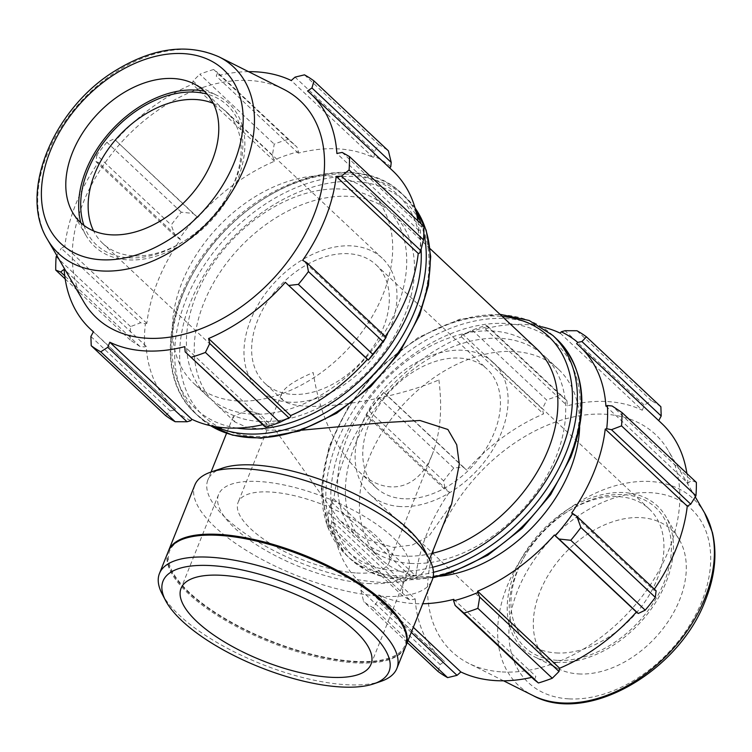 <?xml version="1.0" encoding="UTF-8"?>
<svg xmlns="http://www.w3.org/2000/svg" width="752" height="752" viewBox="0 0 752 752"><rect width="100%" height="100%" fill="white"/><g stroke="black" fill="none" stroke-linecap="round" stroke-linejoin="round"><path stroke-width="0.56" stroke-dasharray="3.76 2.82" d="M259.355 421.43A129.974 89.103 -46.8 0 0 389.978 343.523A129.974 89.103 -46.8 0 0 393.343 214.16A129.974 89.103 -46.8 0 0 239.418 247.906A129.974 89.103 -46.8 0 0 215.373 403.645A129.974 89.103 -46.8 0 0 259.355 421.43M301.937 430.153L268.624 430.125L246.477 427.145L234.878 421.957L233.242 416.561L246.938 410.31L259.581 413.929L274.113 428.292L339.255 519.989L365.942 539.353L393.456 547.381L412.359 545.031L429.035 535.969L451.651 503.915M536.712 348.825A129.974 89.103 -46.8 0 0 382.787 382.561A129.974 89.103 -46.8 0 0 358.751 538.3A129.974 89.103 -46.8 0 0 402.724 556.085A129.974 89.103 -46.8 0 0 431.845 553.434M541.6 326.772A161.172 110.478 -46.8 0 0 485.284 328.774L485.454 327.317L487.625 326.142L486.13 325.4A173.298 118.797 -46.8 0 0 472.265 330.128L461.39 335.533A162.902 111.672 133.2 0 1 485.454 327.317M461.39 335.533L461.484 336.896A161.172 110.478 -46.8 0 0 384.723 393.117L383.811 392.356L379.328 398.193A173.298 118.797 -46.8 0 0 369.241 411.006L366.318 414.568A162.902 111.672 133.2 0 1 383.811 392.356M366.318 414.568L367.418 415.095A161.172 110.478 -46.8 0 0 333.86 499.008L332.393 499.384L331.322 501.866L328.605 512.61A173.298 118.797 -46.8 0 0 328.21 525.996L330.626 525.563L331.717 522.593A162.902 111.672 133.2 0 1 332.393 499.384M331.717 522.593L333.183 521.973A161.172 110.478 -46.8 0 0 359.212 581.531A161.172 110.478 -46.8 0 0 362.473 584.426L361.327 585.723L360.857 590.038L363.677 601.619A173.298 118.797 -46.8 0 0 373.208 607.729L377.748 600.867L377.861 596.327A162.902 111.672 133.2 0 1 361.327 585.723M377.861 596.327L378.829 594.917A161.172 110.478 -46.8 0 0 422.737 603.753M579.651 427.08A129.974 89.103 -46.8 0 0 558.529 369.317A129.974 89.103 -46.8 0 0 404.604 403.053A129.974 89.103 -46.8 0 0 380.568 558.792A129.974 89.103 -46.8 0 0 424.542 576.577A129.974 89.103 -46.8 0 0 439.544 576.258M605.915 406.136L687.939 483.179L691.445 480.472L612.147 405.995M696.343 482.38L691.445 480.472M560.268 333.192L642.293 410.235L644.323 405.168L565.034 330.701M576.925 330.739L651.345 400.637L644.323 405.168M461.484 336.896L543.508 413.938L542.352 408.994L463.063 334.527M472.265 330.128L546.676 400.026L542.352 408.994M367.418 415.095L449.442 492.137L445.259 489.712L365.961 415.245M369.241 411.006L443.652 480.904L445.259 489.712M333.183 521.973L415.207 599.015L409.915 600.04L330.626 525.563M328.21 525.996L402.63 595.885L409.915 600.04M411.288 632.376L377.748 600.867M378.829 594.917L413.318 627.309M373.208 607.729L408.054 640.46M571.68 513.014L653.704 590.057L656.101 590.79M557.194 660.322A95.673 65.584 133.2 0 1 523.242 558.708A95.673 65.584 133.2 0 1 567.384 511.717A95.673 65.584 133.2 0 1 671.235 552.88A95.673 65.584 133.2 0 1 557.194 660.322M556.198 652.933A90.259 61.871 -46.8 0 0 646.908 598.836A90.259 61.871 -46.8 0 0 649.249 509.001A90.259 61.871 -46.8 0 0 565.805 512.742A90.259 61.871 -46.8 0 0 524.163 557.072A90.259 61.871 -46.8 0 0 517.62 570.683A90.259 61.871 -46.8 0 0 525.657 640.582A90.259 61.871 -46.8 0 0 556.198 652.933M556.367 662.39A98.061 67.219 -46.8 0 0 649.333 611.611A98.061 67.219 -46.8 0 0 665.905 516.671A98.061 67.219 -46.8 0 0 624.282 492.598A98.061 67.219 -46.8 0 0 520.798 559.638A98.061 67.219 -46.8 0 0 534.352 656.731A98.061 67.219 -46.8 0 0 556.367 662.39M360.857 590.038L440.155 664.514L438.087 671.508M440.155 664.514L444.498 661.469A161.172 110.478 133.2 0 1 441.236 658.573A161.172 110.478 133.2 0 1 415.207 599.015M331.322 501.866L410.611 576.333L403.016 582.509A173.298 118.797 -46.8 0 0 402.63 595.885M410.611 576.333L415.884 576.051A161.172 110.478 133.2 0 1 449.442 492.137M383.83 392.553L463.119 467.03L453.738 468.092A173.298 118.797 -46.8 0 0 443.652 480.904M463.119 467.03L466.748 470.16A161.172 110.478 133.2 0 1 543.508 413.938M487.625 326.142L566.914 400.609L560.55 395.289A173.298 118.797 -46.8 0 0 546.676 400.026M566.914 400.609L567.309 405.817A161.172 110.478 133.2 0 1 642.293 410.235M660.876 406.747A173.298 118.797 -46.8 0 0 651.345 400.637M658.714 420.612L658.649 420.725A161.172 110.478 133.2 0 1 661.91 423.62M686.905 473.516A161.172 110.478 133.2 0 1 687.939 483.179M654.343 589.136A161.172 110.478 133.2 0 1 653.704 590.057M534.437 679.893L535.847 676.377A161.172 110.478 133.2 0 1 531.749 677.373M502.167 671.94A148.84 102.028 -46.8 0 0 643.261 594.888A148.84 102.028 -46.8 0 0 668.415 450.777A148.84 102.028 -46.8 0 0 479.334 473.243A148.84 102.028 -46.8 0 0 468.75 663.367A148.84 102.028 -46.8 0 0 502.167 671.94M407.227 642.528L363.677 601.619M403.016 582.509L328.605 512.61M453.738 468.092L379.328 398.193M560.55 395.289L486.13 325.4M410.517 563.408A129.974 89.103 -46.8 0 0 541.139 485.501A129.974 89.103 -46.8 0 0 544.504 356.138A129.974 89.103 -46.8 0 0 390.579 389.884A129.974 89.103 -46.8 0 0 366.544 545.623A129.974 89.103 -46.8 0 0 410.517 563.408M362.473 584.426L444.498 661.469M333.86 499.008L415.884 576.051M384.723 393.117L466.748 470.16M485.284 328.774L567.309 405.817M576.624 343.683L658.649 420.725M453.813 599.335L535.847 676.377M578.551 673.924A90.259 61.871 -46.8 0 0 664.119 627.196A90.259 61.871 -46.8 0 0 679.376 539.804A90.259 61.871 -46.8 0 0 641.061 517.649A90.259 61.871 -46.8 0 0 545.811 579.36A90.259 61.871 -46.8 0 0 558.285 668.725A90.259 61.871 -46.8 0 0 578.551 673.924M419.691 253.086A162.902 111.672 -46.8 0 0 420.368 229.877L421.468 226.897L423.884 226.474M385.306 336.454A161.172 110.478 133.2 0 1 384.676 337.375L385.767 337.902M264.46 426.328L266.64 425.143A162.902 111.672 -46.8 0 0 290.695 416.937M266.64 425.143L266.81 423.686A161.172 110.478 133.2 0 1 262.721 424.683M165.628 415.612L170.178 410.94L174.314 410.075A162.902 111.672 -46.8 0 0 190.848 420.678M174.314 410.075L175.47 408.787A161.172 110.478 133.2 0 1 172.208 405.892A161.172 110.478 133.2 0 1 146.179 346.324L144.713 346.945L139.938 346.465L130.171 339.989A173.298 118.797 133.2 0 1 130.557 326.603L140.633 322.768L145.39 323.745A162.902 111.672 -46.8 0 0 144.713 346.945M145.39 323.745L146.847 323.369A161.172 110.478 133.2 0 1 180.414 239.456L175.282 236.147L171.193 224.998A173.298 118.797 133.2 0 1 181.279 212.186L193.142 213.455L196.808 216.708A162.902 111.672 -46.8 0 0 179.314 238.929M196.808 216.708L197.72 217.469A161.172 110.478 133.2 0 1 274.471 161.257L272.374 155.429L274.217 144.121A173.298 118.797 133.2 0 1 288.091 139.383L296.946 147.044L298.441 151.678A162.902 111.672 -46.8 0 0 274.386 159.894M298.441 151.678L298.271 153.135A161.172 110.478 133.2 0 1 373.265 157.544L374.233 156.143L374.346 151.603L378.886 144.732A173.298 118.797 133.2 0 1 388.417 150.851M390.767 166.747A162.902 111.672 -46.8 0 0 374.233 156.143M389.696 167.94L389.621 168.034A161.172 110.478 133.2 0 1 392.882 170.93M417.877 220.825A161.172 110.478 133.2 0 1 418.911 230.497L420.368 229.877M237.538 400.938A129.974 89.103 -46.8 0 0 368.16 323.031A129.974 89.103 -46.8 0 0 371.526 193.668A129.974 89.103 -46.8 0 0 217.601 227.414A129.974 89.103 -46.8 0 0 193.555 383.153A129.974 89.103 -46.8 0 0 237.538 400.938M389.621 168.034L307.587 91.001M298.271 153.135L216.247 76.093L217.657 72.568L296.946 147.044M288.091 139.383L213.681 69.494L217.657 72.568M197.72 217.469L115.695 140.427L193.142 213.455M181.279 212.186L106.869 142.288L113.853 138.979M146.847 323.369L64.822 246.327L61.344 248.292L140.633 322.768M130.557 326.603L56.146 256.705M56.832 255.577L61.344 248.292M90.889 336.464L170.178 410.94M175.47 408.787L93.445 331.745M266.81 423.686L184.785 346.653M213.333 103.438A90.259 61.871 133.2 0 1 226.437 111.879A90.259 61.871 133.2 0 1 227.922 195.388A90.259 61.871 133.2 0 1 186.289 239.728A90.259 61.871 133.2 0 1 133.386 255.812A90.259 61.871 133.2 0 1 102.845 243.469A90.259 61.871 133.2 0 1 93.596 230.92M83.942 225.384A95.673 65.584 -46.8 0 0 128.639 257.804A95.673 65.584 -46.8 0 0 184.71 240.753A95.673 65.584 -46.8 0 0 228.852 193.753A95.673 65.584 -46.8 0 0 207.204 94.15M80.821 222.771A98.061 67.219 -46.8 0 0 86.189 235.799A98.061 67.219 -46.8 0 0 127.812 259.872A98.061 67.219 -46.8 0 0 231.296 192.832A98.061 67.219 -46.8 0 0 217.742 95.73A98.061 67.219 -46.8 0 0 204.403 91.189M283.344 89.103A148.84 102.028 -46.8 0 0 124.024 139.524A148.84 102.028 -46.8 0 0 83.669 301.684M248.517 71.656A161.172 110.478 -46.8 0 0 216.247 76.093M213.681 69.494A173.298 118.797 -46.8 0 0 199.806 74.232L274.217 144.121M272.374 155.429L193.085 80.953L199.806 74.232M193.085 80.953L192.446 84.215A161.172 110.478 -46.8 0 0 115.695 140.427M106.869 142.288A173.298 118.797 -46.8 0 0 96.782 155.1L171.193 224.998M175.282 236.147L95.993 161.671L96.782 155.1M95.993 161.671L98.39 162.413A161.172 110.478 -46.8 0 0 64.822 246.327M139.938 346.465L64.766 275.852M65.189 278.954L130.171 339.989M146.179 346.324L64.155 269.282M180.414 239.456L98.39 162.413M274.471 161.257L192.446 84.215M374.346 151.603L295.057 77.127M304.466 74.843L378.886 144.732M373.265 157.544L291.231 80.511M421.468 226.897L342.179 152.43M418.911 230.497L336.877 153.455M384.676 337.375L302.642 260.333M251.563 414.108A129.974 89.103 -46.8 0 0 382.185 336.21A129.974 89.103 -46.8 0 0 385.55 206.847A129.974 89.103 -46.8 0 0 231.625 240.584A129.974 89.103 -46.8 0 0 207.58 396.323A129.974 89.103 -46.8 0 0 251.563 414.108M400.355 506.566A90.259 61.871 133.2 0 1 369.815 494.214A90.259 61.871 133.2 0 1 361.787 424.307A90.259 61.871 133.2 0 1 493.406 362.633A90.259 61.871 133.2 0 1 491.065 452.469A90.259 61.871 133.2 0 1 400.355 506.566M403.486 498.745A81.235 55.686 133.2 0 1 376 487.634A81.235 55.686 133.2 0 1 368.771 424.72A81.235 55.686 133.2 0 1 487.23 369.213A81.235 55.686 133.2 0 1 485.125 450.063A81.235 55.686 133.2 0 1 403.486 498.745M222.526 468.101A117.622 42.507 -158.2 0 0 207.872 479.983A117.622 42.507 -158.2 0 0 258.791 542.286A117.622 42.507 -158.2 0 0 379.497 582.283A117.622 42.507 -158.2 0 0 426.29 567.337A117.622 42.507 -158.2 0 0 423.865 548.622M289.229 402.188A90.259 61.871 133.2 0 1 258.688 389.837A90.259 61.871 133.2 0 1 250.651 319.929A90.259 61.871 133.2 0 1 382.279 258.256A90.259 61.871 133.2 0 1 379.939 348.082A90.259 61.871 133.2 0 1 289.229 402.188M292.349 394.368A81.235 55.686 -46.8 0 0 373.988 345.685A81.235 55.686 -46.8 0 0 376.094 264.836A81.235 55.686 -46.8 0 0 257.635 320.343A81.235 55.686 -46.8 0 0 264.864 383.257A81.235 55.686 -46.8 0 0 292.349 394.368M438.886 379.939C442.543 408.627 440.381 433.34 432.4 454.076C418.422 490.389 385.87 497.608 357.858 470.592C334.602 447.271 319.722 414.578 313.199 372.531C294.981 380.277 284.435 387.346 281.549 393.738L281.173 397.263L283.006 400.299C286.493 403.457 293.759 405.384 304.804 406.071C337.601 408.383 401.512 395.928 438.886 379.939M162.084 593.836A127.849 46.21 -158.2 0 0 346.005 684.696A127.849 46.21 -158.2 0 0 380.926 681.368M168.204 551.611A127.849 46.21 -158.2 0 0 223.551 619.328A127.849 46.21 -158.2 0 0 354.756 662.813A127.849 46.21 -158.2 0 0 405.61 646.57M367.813 583.496A102.281 36.961 -158.2 0 0 408.496 570.495A102.281 36.961 -158.2 0 0 364.222 516.323A102.281 36.961 -158.2 0 0 259.261 481.534A102.281 36.961 -158.2 0 0 218.578 494.534A102.281 36.961 -158.2 0 0 262.852 548.706A102.281 36.961 -158.2 0 0 367.813 583.496M356.645 573.005A81.235 29.356 -158.2 0 0 388.963 562.684A81.235 29.356 -158.2 0 0 353.797 519.651A81.235 29.356 -158.2 0 0 270.429 492.024A81.235 29.356 -158.2 0 0 238.111 502.345A81.235 29.356 -158.2 0 0 273.277 545.379A81.235 29.356 -158.2 0 0 356.645 573.005M194.834 485.04A127.849 46.21 -158.2 0 0 250.181 552.758A127.849 46.21 -158.2 0 0 381.386 596.242A127.849 46.21 -158.2 0 0 432.24 579.989M168.401 551.15A127.849 46.21 -158.2 0 0 224.481 618.727A127.849 46.21 -158.2 0 0 355.132 661.882A127.849 46.21 -158.2 0 0 405.789 646.1M185.387 538.272A126.759 45.816 -158.2 0 0 205.738 605.924A126.759 45.816 -158.2 0 0 354.559 661.337A126.759 45.816 -158.2 0 0 402.376 625.062M433.124 576.991A150.776 103.353 133.2 0 1 401.399 579.604A150.776 103.353 133.2 0 1 350.385 558.98A150.776 103.353 133.2 0 1 378.275 378.322A150.776 103.353 133.2 0 1 556.828 339.18M569.367 457.583A147.166 100.881 -46.8 0 0 506.481 323.482A147.166 100.881 -46.8 0 0 341.681 444.178A147.166 100.881 -46.8 0 0 404.567 578.279A147.166 100.881 -46.8 0 0 569.367 457.583M552.87 335.467A150.776 103.353 -46.8 0 0 374.308 374.609A150.776 103.353 -46.8 0 0 346.428 555.258A150.776 103.353 -46.8 0 0 397.441 575.891A150.776 103.353 -46.8 0 0 433.443 572.291M432.635 567.271A147.166 100.881 133.2 0 1 396.774 570.965A147.166 100.881 133.2 0 1 334.696 434.863A147.166 100.881 133.2 0 1 502.233 316.432M568.578 698.852A119.06 81.611 133.2 0 1 517.705 590.367A119.06 81.611 133.2 0 1 651.025 492.72A119.06 81.611 133.2 0 1 701.907 601.215A119.06 81.611 133.2 0 1 568.578 698.852M704.577 512.902A127.887 87.664 -46.8 0 0 542.107 532.209A127.887 87.664 -46.8 0 0 533.018 695.562M236.918 428.076A147.166 100.881 133.2 0 1 229.99 225.459A147.166 100.881 133.2 0 1 421.111 249.288M423.837 233.524A150.776 103.353 -46.8 0 0 421.082 223.852M416.335 212.835A150.776 103.353 -46.8 0 0 401.709 193.49A150.776 103.353 -46.8 0 0 223.147 232.622A150.776 103.353 -46.8 0 0 195.266 413.28A150.776 103.353 -46.8 0 0 215.495 426.675M210.607 425.717A150.776 103.353 133.2 0 1 199.224 417.003A150.776 103.353 133.2 0 1 227.104 236.344A150.776 103.353 133.2 0 1 405.666 197.203A150.776 103.353 133.2 0 1 415.076 208.022M418.206 315.605A147.166 100.881 -46.8 0 0 355.32 181.505A147.166 100.881 -46.8 0 0 190.519 302.201A147.166 100.881 -46.8 0 0 253.405 436.301A147.166 100.881 -46.8 0 0 418.206 315.605M219.076 56.898A127.887 87.664 -46.8 0 0 82.184 100.223A127.887 87.664 -46.8 0 0 47.517 239.559M430.088 248.677L393.343 214.16M358.751 538.3L339.255 519.989M234.878 421.957L215.373 403.645M523.242 558.708L524.163 557.072M567.384 511.717L565.805 512.742M499.967 314.308L459.51 319.318L418.112 337.592L380.033 367.145L349.238 404.886L328.953 446.857L321.339 488.734L327.308 526.212L346.428 555.258L350.385 558.98L367.051 570.749L386.895 577.921L432.964 577.752M441.236 658.573L359.212 581.531M695.252 496.884L668.415 450.777M503.577 680.814L468.75 663.367M558.529 369.317L544.504 356.138M380.568 558.792L366.544 545.623M679.376 539.804L665.905 516.671M558.285 668.725L534.352 656.731M227.922 195.388L228.852 193.753M186.289 239.728L184.71 240.753M415.038 207.909L401.709 193.49C359.653 151.002 267.317 175.254 214.339 240.828C164.754 298.008 155.175 377.739 195.266 413.28L210.494 425.688M172.208 405.892L93.38 331.858M385.55 206.847L371.526 193.668M207.58 396.323L193.555 383.153M193.809 83.745L217.742 95.73M86.189 235.799L72.718 212.666M369.815 494.214L525.657 640.582M493.406 362.633L649.249 509.001M233.242 416.561L226.531 433.331M211.058 472.021L207.872 479.983M429.467 559.375L426.29 567.337M258.688 389.837L102.845 243.469M226.437 111.879L382.279 258.256M376.094 264.836L487.23 369.213M376 487.634L357.858 470.592M283.006 400.299L264.864 383.257M370.999 664.27L408.496 570.495M218.578 494.534L181.072 588.299M388.963 562.684L432.4 454.076M281.549 393.738L238.111 502.345"/><path stroke-width="1.13" d="M429.467 559.375L451.651 503.915L459.303 464.097L456.727 444.78L447.882 429.477L419.973 420.49L383.426 422.643L301.937 430.153M431.845 553.434A129.974 89.103 -46.8 0 0 542.079 463.091A129.974 89.103 -46.8 0 0 536.712 348.825L430.088 248.677M612.147 405.995L607.381 405.516A162.902 111.672 133.2 0 1 606.704 428.725L611.461 429.702L621.537 425.867A173.298 118.797 -46.8 0 0 621.923 412.481L612.147 405.995M607.381 405.516L605.915 406.136A161.172 110.478 -46.8 0 0 579.886 346.578A161.172 110.478 -46.8 0 0 576.624 343.683L577.771 342.386L581.916 341.53L586.457 336.858A173.298 118.797 -46.8 0 0 576.925 330.739L565.034 330.701L561.246 331.782A162.902 111.672 133.2 0 1 577.771 342.386M561.246 331.782L560.268 333.192A161.172 110.478 -46.8 0 0 541.6 326.772M422.737 603.753A161.172 110.478 -46.8 0 0 453.813 599.335L453.644 600.792L455.148 605.426L464.003 613.077A173.298 118.797 -46.8 0 0 477.877 608.34L479.72 597.041L477.708 592.576A162.902 111.672 133.2 0 1 453.644 600.792M477.708 592.576L477.623 591.213A161.172 110.478 -46.8 0 0 554.374 534.992L558.952 539.015L570.806 540.284A173.298 118.797 -46.8 0 0 580.892 527.472L576.812 516.323L572.78 513.541A162.902 111.672 133.2 0 1 555.286 535.753M572.78 513.541L571.68 513.014A161.172 110.478 -46.8 0 0 605.238 429.101L606.704 428.725M439.544 576.258A129.974 89.103 -46.8 0 0 579.651 427.08M621.923 412.481L696.343 482.38A173.298 118.797 -46.8 0 1 695.948 495.756L621.537 425.867M413.318 627.309L460.854 671.959L457.037 675.343L411.288 632.376M408.054 640.46L447.628 677.627L457.037 675.343M477.877 608.34L552.288 678.238L559.009 671.508L479.72 597.041M455.148 605.426L534.437 679.893L538.413 682.976L464.003 613.077M538.413 682.976A173.298 118.797 -46.8 0 0 552.288 678.238M580.892 527.472L655.312 597.361L656.101 590.79L576.812 516.323M407.227 642.528L438.087 671.508A173.298 118.797 -46.8 0 0 447.628 677.627M581.916 341.53L661.205 415.997L660.876 406.747L586.457 336.858M661.205 415.997L658.714 420.612M579.886 346.578L661.91 423.62A161.172 110.478 133.2 0 1 686.905 473.516M611.461 429.702L690.75 504.169L695.948 495.756M690.75 504.169L687.272 506.143A161.172 110.478 133.2 0 1 654.343 589.136M558.952 539.015L638.241 613.482L645.225 610.173A173.298 118.797 -46.8 0 0 655.312 597.361M638.241 613.482L636.399 612.034A161.172 110.478 133.2 0 1 559.648 668.246L559.009 671.508M531.749 677.373A161.172 110.478 133.2 0 1 495.765 680.626A161.172 110.478 133.2 0 1 460.854 671.959M645.225 610.173L570.806 540.284M605.238 429.101L687.272 506.143M554.374 534.992L636.399 612.034M477.623 591.213L559.648 668.246M423.489 239.86L349.078 169.961A173.298 118.797 -46.8 0 0 349.464 156.576L423.884 226.474A173.298 118.797 133.2 0 1 423.489 239.86L420.772 250.604L419.691 253.086L418.234 253.462A161.172 110.478 133.2 0 1 385.306 336.454M368.283 360.114A162.902 111.672 -46.8 0 0 385.767 337.902L382.853 341.455A173.298 118.797 133.2 0 1 372.766 354.267L368.283 360.114L367.371 359.353A161.172 110.478 133.2 0 1 290.61 415.565L290.695 416.937L279.829 422.333A173.298 118.797 133.2 0 1 265.954 427.07L264.46 426.328L185.171 351.851L184.785 346.653A161.172 110.478 -46.8 0 1 144.713 350.902A161.172 110.478 -46.8 0 1 109.801 342.235L191.826 419.278L190.848 420.678L187.06 421.769L175.169 421.722A173.298 118.797 133.2 0 1 165.628 415.612L91.218 345.713L90.889 336.464L93.445 331.745A161.172 110.478 -46.8 0 1 90.174 328.85A161.172 110.478 -46.8 0 1 64.155 269.282L60.649 271.998L55.751 270.09L65.189 278.954M262.721 424.683A161.172 110.478 133.2 0 1 191.826 419.278M349.464 156.576L342.179 152.43L336.877 153.455A161.172 110.478 -46.8 0 0 310.858 93.887A161.172 110.478 -46.8 0 0 307.587 91.001L311.939 87.956L313.998 80.953L388.417 150.851L391.228 162.432L390.767 166.747L389.696 167.94M310.858 93.887L392.882 170.93A161.172 110.478 133.2 0 1 417.877 220.825M418.234 253.462L336.21 176.419L341.483 176.128L420.772 250.604M349.078 169.961L341.483 176.128M311.939 87.956L391.228 162.432M55.751 270.09A173.298 118.797 -46.8 0 1 56.146 256.705L56.832 255.577M265.954 427.07L185.171 351.851M367.371 359.353L285.346 282.31L368.264 359.917M372.766 354.267L298.347 284.378L288.975 285.44M93.596 230.92A90.259 61.871 133.2 0 1 94.818 173.562A90.259 61.871 133.2 0 1 213.333 103.438M207.204 94.15A95.673 65.584 -46.8 0 0 113.966 130.077A95.673 65.584 -46.8 0 0 83.942 225.384M204.403 91.189A98.061 67.219 -46.8 0 0 195.727 90.08A98.061 67.219 -46.8 0 0 108.899 133.245A98.061 67.219 -46.8 0 0 80.821 222.771M187.06 421.769L107.771 347.292L100.749 351.833L175.169 421.722M107.771 347.292L109.801 342.235M47.517 239.559L83.669 301.684A148.84 102.028 -46.8 0 0 146.856 338.221A148.84 102.028 -46.8 0 0 303.921 236.466A148.84 102.028 -46.8 0 0 283.344 89.103L219.076 56.898C187.511 42.977 152.788 47.658 114.896 70.942C53.589 108.297 18.086 192.456 47.517 239.559A127.887 87.664 -46.8 0 0 101.802 270.955A127.887 87.664 -46.8 0 0 245.011 166.07A127.887 87.664 -46.8 0 0 219.076 56.898M191.544 357.172A173.298 118.797 -46.8 0 0 205.418 352.444L279.829 422.333M289.031 417.943L209.742 343.467L205.418 352.444M209.742 343.467L208.586 338.522A161.172 110.478 -46.8 0 0 285.346 282.31M298.347 284.378A173.298 118.797 -46.8 0 0 308.433 271.566L382.853 341.455M386.124 337.225L306.835 262.749L308.433 271.566M306.835 262.749L302.642 260.333A161.172 110.478 -46.8 0 0 336.21 176.419M313.998 80.953A173.298 118.797 -46.8 0 0 304.466 74.843L295.057 77.127L291.231 80.511A161.172 110.478 -46.8 0 0 248.517 71.656M91.218 345.713A173.298 118.797 -46.8 0 0 100.749 351.833M64.766 275.852L60.649 271.998M290.61 415.565L208.586 338.522M111.033 234.821A90.259 61.871 -46.8 0 0 206.283 173.11A90.259 61.871 -46.8 0 0 193.809 83.745A90.259 61.871 -46.8 0 0 173.543 78.537A90.259 61.871 -46.8 0 0 87.975 125.274A90.259 61.871 -46.8 0 0 72.718 212.666A90.259 61.871 -46.8 0 0 111.033 234.821M405.789 646.1A127.849 46.21 -158.2 0 0 405.986 645.63L432.24 579.989A127.849 46.21 -158.2 0 0 429.608 559.648L423.865 548.622A117.622 42.507 -158.2 0 0 332.863 484.194A117.622 42.507 -158.2 0 0 222.526 468.101L210.767 472.115A127.849 46.21 -158.2 0 0 194.834 485.04L168.58 550.68A127.849 46.21 -158.2 0 0 168.401 551.15M373.866 683.784L380.926 681.368A127.849 46.21 -158.2 0 0 396.859 668.453A127.849 46.21 -158.2 0 0 295.32 578.072A127.849 46.21 -158.2 0 0 159.452 573.494A127.849 46.21 -158.2 0 0 162.084 593.836L165.534 600.453A121.711 43.992 21.8 0 1 292.368 585.441A121.711 43.992 21.8 0 1 373.866 683.784A121.711 43.992 21.8 0 1 340.628 686.952A121.711 43.992 21.8 0 1 165.534 600.453M396.859 668.453L405.61 646.57A127.849 46.21 -158.2 0 0 402.987 626.228A127.849 46.21 -158.2 0 0 304.071 556.189A127.849 46.21 -158.2 0 0 184.137 538.695A127.849 46.21 -158.2 0 0 168.204 551.611L159.452 573.494M330.307 677.261A102.281 36.961 -158.2 0 0 370.999 664.27A102.281 36.961 -158.2 0 0 326.716 610.088A102.281 36.961 -158.2 0 0 221.755 575.308A102.281 36.961 -158.2 0 0 181.072 588.299A102.281 36.961 -158.2 0 0 225.346 642.481A102.281 36.961 -158.2 0 0 330.307 677.261M429.608 559.648A127.849 46.21 -158.2 0 0 330.701 489.618A127.849 46.21 -158.2 0 0 210.767 472.115M405.986 645.63A127.849 46.21 -158.2 0 0 304.447 555.249A127.849 46.21 -158.2 0 0 168.58 550.68M402.987 626.228L402.376 625.062A126.759 45.816 -158.2 0 0 304.297 555.615A126.759 45.816 -158.2 0 0 185.387 538.272L184.137 538.695M432.964 577.752L450.476 573.033L487.766 555.239L522.123 528.365L550.614 494.703L570.806 457.131C589.277 407.509 584.624 368.198 556.828 339.18A150.776 103.353 133.2 0 1 570.242 455.947A150.776 103.353 133.2 0 1 433.124 576.991M433.443 572.291A150.776 103.353 -46.8 0 0 566.284 452.234A150.776 103.353 -46.8 0 0 552.87 335.467L529.145 320.474L499.967 314.308M502.233 316.432A147.166 100.881 133.2 0 1 561.575 450.269A147.166 100.881 133.2 0 1 432.635 567.271M561.725 702.932A127.887 87.664 -46.8 0 0 704.944 598.047A127.887 87.664 -46.8 0 0 704.577 512.902L712.398 532.425C717.323 553.472 715.02 576.023 705.498 600.068C678.915 671.809 586.692 725.097 533.018 695.562A127.887 87.664 -46.8 0 0 561.725 702.932M421.111 249.288A147.166 100.881 133.2 0 1 410.413 308.292A147.166 100.881 133.2 0 1 245.613 428.988A147.166 100.881 133.2 0 1 236.918 428.076M215.495 426.675A150.776 103.353 -46.8 0 0 246.28 433.913A150.776 103.353 -46.8 0 0 415.123 310.256A150.776 103.353 -46.8 0 0 423.837 233.524M421.082 223.852A150.776 103.353 -46.8 0 0 416.335 212.835M415.076 208.022A150.776 103.353 133.2 0 1 419.08 313.969A150.776 103.353 133.2 0 1 250.237 437.626A150.776 103.353 133.2 0 1 210.607 425.717M101.059 259.75A119.06 81.611 133.2 0 1 50.187 151.255A119.06 81.611 133.2 0 1 183.516 53.608A119.06 81.611 133.2 0 1 234.389 162.103A119.06 81.611 133.2 0 1 101.059 259.75M556.828 339.18L552.87 335.467M704.577 512.902L695.252 496.884M533.018 695.562L503.577 680.814M210.494 425.688L232.537 435.154L261.029 438.237L299.315 431.056L336.605 413.262L370.962 386.387L399.453 352.726L419.644 315.144L428.452 285.262L430.689 256.451L426.158 230.206L415.038 207.909M93.38 331.858L90.174 328.85M226.531 433.331L211.058 472.021"/></g></svg>
